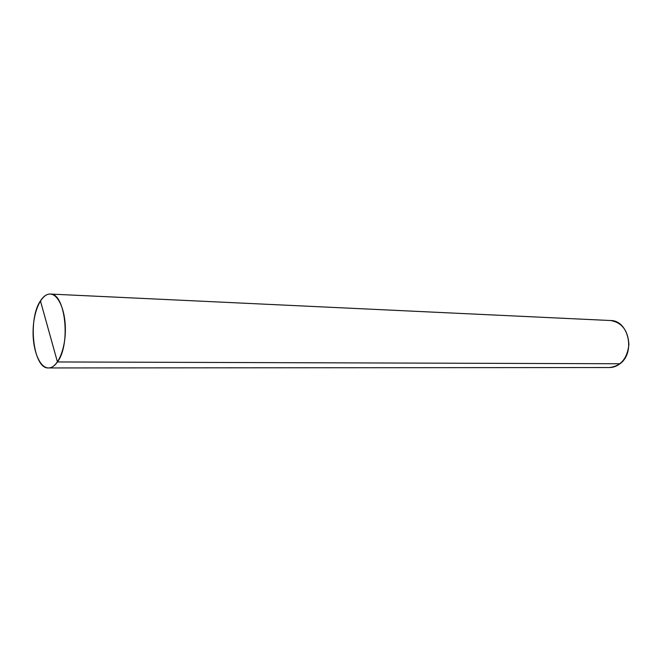 <?xml version="1.0" encoding="UTF-8"?>
<svg xmlns="http://www.w3.org/2000/svg" width="662" height="662" viewBox="0 0 662 662"><rect width="100%" height="100%" fill="white"/><g stroke="black" fill="none" stroke-linecap="round" stroke-linejoin="round"><path stroke-width="0.99" d="M40.432 300.896C27.473 319.547 33.199 369.247 48.533 367.948C56.957 368.155 64.942 351.241 65.348 331.372C65.869 311.504 58.678 294.234 50.254 294.052C46.679 293.978 43.411 296.262 40.432 300.896L57.445 361.957C71.057 344.29 65.348 292.712 50.254 294.052C41.416 293.572 33.489 310.966 33.1 330.619C32.57 350.272 39.687 368.022 48.533 367.948C51.702 367.907 54.673 365.912 57.445 361.957L619.98 363.752C635.768 352.631 628.503 320.168 610.546 320.524L437.119 312.332L610.546 320.524C621.875 322.435 627.998 330.421 628.9 344.472C627.344 358.473 620.865 366.16 609.454 367.542C613.235 367.509 616.744 366.252 619.98 363.752M48.533 367.948L609.454 367.542L48.533 367.948M50.254 294.052L437.119 312.332L50.254 294.052"/></g></svg>
